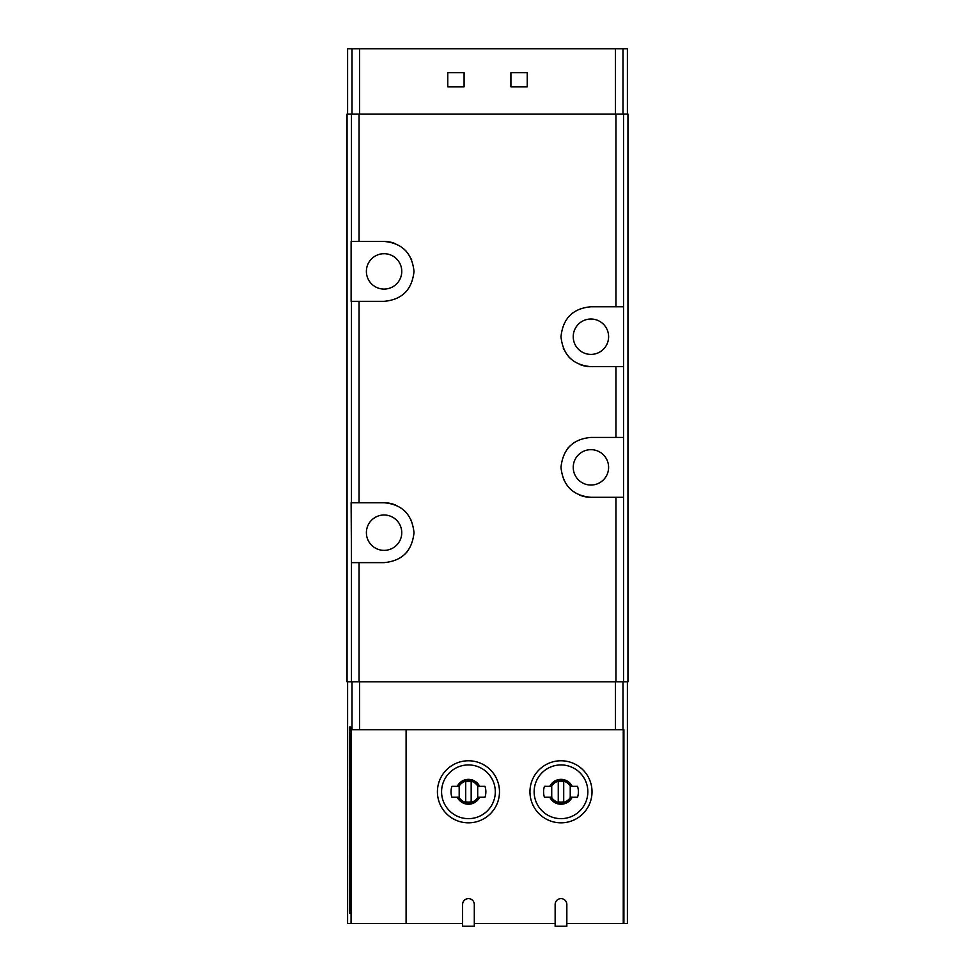 <?xml version="1.0" encoding="UTF-8"?>
<svg xmlns="http://www.w3.org/2000/svg" width="975" height="975" viewBox="0 0 975 975"><rect width="100%" height="100%" fill="white"/><g stroke="black" fill="none" stroke-linecap="round" stroke-linejoin="round"><path stroke-width="1.46" d="M627.4 114.075L627.4 48.75L347.6 48.75L347.6 114.075M510.912 72.698L510.912 86.86L527.243 86.86L527.243 72.698L510.912 72.698M447.757 72.698L447.757 86.86L464.088 86.86L464.088 72.698L447.757 72.698M350.354 727.021L350.354 913.185L350.171 727.021M349.598 727.021L349.598 913.185L349.403 727.021M627.4 681.83L627.4 923.532L623.903 923.532L623.903 729.739L351.073 729.739L351.073 923.532L347.6 923.532L347.6 681.83M349.976 727.021L349.976 913.185L349.781 727.021M350.732 727.021L350.732 913.185L350.549 727.021M474.301 923.532L555.141 923.532M566.841 923.532L623.903 923.532M462.601 923.532L406.1 923.532L406.1 729.739M406.1 923.532L351.073 923.532M458.396 797.233A11.432 11.432 0 0 0 478.506 797.233L479.627 797.233A12.431 12.431 0 0 1 457.275 797.233L458.396 797.233M550.936 797.233A11.432 11.432 0 0 0 571.045 797.233L572.167 797.233A12.431 12.431 0 0 1 549.815 797.233L550.936 797.233M623.525 681.83L623.525 114.075L627.949 114.075L627.949 681.83L351.475 681.83L351.475 562.624L384.077 562.624C402.102 560.991 412.084 550.997 414.009 532.655C412.047 514.312 402.066 504.343 384.077 502.747L359.068 502.747L359.068 301.336L351.122 301.336L351.122 241.447L384.077 241.447C402.066 243.055 412.047 253.025 414.009 271.367C412.084 289.709 402.102 299.703 384.077 301.336L359.068 301.336M623.525 497.299L590.923 497.299C572.934 495.69 562.953 485.721 560.991 467.391C562.916 449.036 572.898 439.055 590.923 437.422L623.525 437.422M623.525 114.075L347.051 114.075L347.051 681.83L351.475 681.83M623.525 366.649L590.923 366.649C572.934 365.052 562.953 355.083 560.991 336.741C562.916 318.398 572.898 308.405 590.923 306.772L623.525 306.772M359.068 502.747L351.122 502.747L351.475 562.624M569.888 446.062A29.945 29.945 0 0 0 567.877 448.244M560.991 466.732A29.945 29.945 0 0 0 560.991 467.391M563.331 478.957A29.945 29.945 0 0 0 563.708 479.822M568.852 487.585A29.945 29.945 0 0 0 569.912 488.682M579.625 495.081A29.945 29.945 0 0 0 590.923 497.299M590.923 449.67A17.696 17.696 0 0 1 606.243 476.202A17.696 17.696 0 0 1 575.603 476.202A17.696 17.696 0 0 1 590.923 449.67M569.888 315.425A29.945 29.945 0 0 0 567.877 317.606M560.991 336.095A29.945 29.945 0 0 0 560.991 336.741M563.331 348.307A29.945 29.945 0 0 0 563.708 349.172M568.852 356.935A29.945 29.945 0 0 0 569.912 358.032M579.625 364.431A29.945 29.945 0 0 0 590.923 366.649M590.923 319.02A17.696 17.696 0 0 1 606.243 345.564A17.696 17.696 0 0 1 575.603 345.564A17.696 17.696 0 0 1 590.923 319.02M405.112 292.683A29.945 29.945 0 0 0 407.123 290.501M414.009 272.013A29.945 29.945 0 0 0 414.009 271.367M411.669 259.801A29.945 29.945 0 0 0 411.292 258.936M406.148 251.172A29.945 29.945 0 0 0 405.088 250.075M395.375 243.665A29.945 29.945 0 0 0 384.077 241.447M384.077 253.695A17.696 17.696 0 0 1 399.397 280.239A17.696 17.696 0 0 1 368.757 280.239A17.696 17.696 0 0 1 384.077 253.695M384.077 514.995A17.696 17.696 0 0 1 399.397 541.527A17.696 17.696 0 0 1 368.757 541.527A17.696 17.696 0 0 1 384.077 514.995M405.112 553.971A29.945 29.945 0 0 0 407.123 551.789M414.009 533.301A29.945 29.945 0 0 0 414.009 532.655M411.669 521.089A29.945 29.945 0 0 0 411.292 520.223M406.148 512.46A29.945 29.945 0 0 0 405.088 511.363M395.375 504.965A29.945 29.945 0 0 0 384.077 502.747M544.44 786.35L549.815 786.35A12.431 12.431 0 0 1 572.167 786.35L571.045 786.35A11.432 11.432 0 0 0 550.936 786.35L544.44 786.35A17.416 17.416 0 0 0 544.44 797.233L549.815 797.233L544.44 797.233M577.529 786.35L572.167 786.35L577.529 786.35A17.416 17.416 0 0 1 577.529 797.233L572.167 797.233L577.529 797.233M560.991 760.768A31.029 31.029 0 0 1 587.864 807.312A31.029 31.029 0 0 1 534.117 807.312A31.029 31.029 0 0 1 560.991 760.768A31.029 31.029 0 0 1 587.864 807.312A31.029 31.029 0 0 1 534.117 807.312A31.029 31.029 0 0 1 560.991 760.768M451.9 786.35L457.275 786.35A12.431 12.431 0 0 1 479.627 786.35L478.506 786.35A11.432 11.432 0 0 0 458.396 786.35L451.9 786.35A17.416 17.416 0 0 0 451.9 797.233L457.275 797.233L451.9 797.233M484.989 786.35L479.627 786.35L484.989 786.35A17.416 17.416 0 0 1 484.989 797.233L479.627 797.233L484.989 797.233M468.451 760.768A31.029 31.029 0 0 1 495.324 807.312A31.029 31.029 0 0 1 441.577 807.312A31.029 31.029 0 0 1 468.451 760.768A31.029 31.029 0 0 1 495.324 807.312A31.029 31.029 0 0 1 441.577 807.312A31.029 31.029 0 0 1 468.451 760.768M570.241 786.057A10.883 10.883 0 0 0 551.728 786.057L551.728 797.526A10.883 10.883 0 0 0 570.241 797.526L570.241 786.057M563.708 781.816A10.347 10.347 0 0 0 558.261 781.816L558.261 801.767A10.347 10.347 0 0 0 563.708 801.767L563.708 781.816M477.701 786.057A10.883 10.883 0 0 0 459.188 786.057L459.188 797.526A10.883 10.883 0 0 0 477.701 797.526L477.701 786.057M471.169 781.816A10.347 10.347 0 0 0 465.721 781.816L465.721 801.767A10.347 10.347 0 0 0 471.169 801.767L471.169 781.816M566.841 904.471A5.85 5.85 0 0 0 560.991 898.621A5.85 5.85 0 0 0 555.141 904.471L555.141 926.25L566.841 926.25L566.841 904.471M474.301 904.471A5.85 5.85 0 0 0 468.451 898.621A5.85 5.85 0 0 0 462.601 904.471L462.601 926.25L474.301 926.25L474.301 904.471M359.617 48.75L359.617 114.075M615.383 48.75L615.383 114.075M352.012 729.739L352.012 681.83M623.257 923.532L623.257 729.739M359.068 681.83L359.068 562.624M615.932 681.83L615.932 497.299M615.932 306.772L615.932 114.075M359.068 241.447L359.068 114.075M615.932 437.422L615.932 366.649M351.475 502.747L351.475 301.336M351.475 241.447L351.475 114.075M622.988 729.739L622.988 681.83M359.617 729.739L359.617 681.83M615.383 729.739L615.383 681.83M560.991 764.936A26.849 26.849 0 0 1 584.244 805.216A26.849 26.849 0 0 1 537.737 805.216A26.849 26.849 0 0 1 560.991 764.936M468.451 764.936A26.849 26.849 0 0 1 491.705 805.216A26.849 26.849 0 0 1 445.185 805.216A26.849 26.849 0 0 1 468.451 764.936M352.012 48.75L352.012 114.075M622.988 48.75L622.988 114.075"/></g></svg>
